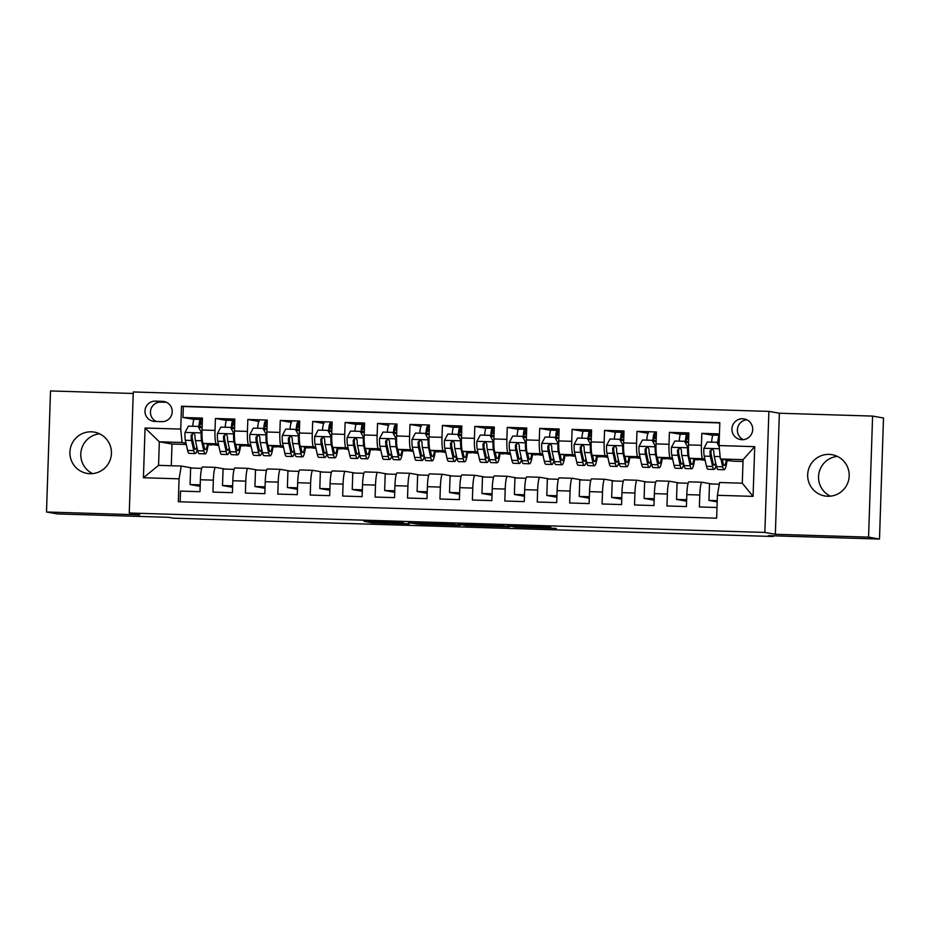 <?xml version="1.0" encoding="UTF-8"?>
<svg xmlns="http://www.w3.org/2000/svg" width="930" height="930" viewBox="0 0 930 930"><rect width="100%" height="100%" fill="white"/><g stroke="black" fill="none" stroke-linecap="round" stroke-linejoin="round"><path stroke-width="1.4" d="M403.202 522.544L364.06 521.358L371.802 522.73L409.235 523.927L388.077 522.323L403.202 522.544M829.118 454.386A20.948 20.762 -80 0 0 807.775 473.196A20.948 20.762 -80 0 0 827.735 496.26A20.948 20.762 -80 0 0 849.078 477.439A20.948 20.762 -80 0 0 829.118 454.386M830.385 496.167A20.948 20.762 100 0 1 837.384 456.386M91.361 431.822A20.948 20.762 -80 0 0 70.017 450.643A20.948 20.762 -80 0 0 89.966 473.696A20.948 20.762 -80 0 0 111.321 454.886A20.948 20.762 -80 0 0 91.361 431.822M92.616 473.614A20.948 20.762 100 0 1 99.615 433.833M742.675 418.779A10.474 10.381 -80 0 0 731.991 428.184A10.474 10.381 -80 0 0 741.977 439.716A10.474 10.381 -80 0 0 752.649 430.311A10.474 10.381 -80 0 0 742.675 418.779M746.802 419.779A10.474 10.381 -80 0 0 743.303 439.669M550.827 527.45L507.466 525.741L515.208 527.112L556.373 528.426L518.347 527.008L513.267 526.124L550.839 527.043M133.222 393.483L50.511 390.949L46.5 512L57.404 513.918L168.481 517.312L173.282 518.161L773.214 536.494L773.237 535.808M868.574 537.133L872.596 416.082L779.363 413.234L775.341 534.285L868.574 537.133L879.489 539.051L768.413 535.657L773.214 536.494M775.341 534.285L764.867 532.437L129.258 513L133.281 391.96L768.889 411.386L764.867 532.437M46.5 512L139.733 514.848L129.258 513M452.422 524.067L408.468 522.718L419.814 524.253L460.164 525.438L452.422 524.067M460.745 524.264L501.921 525.578L509.628 526.938L465.837 525.613L457.99 524.241L460.745 524.264M872.596 416.082L883.5 418L879.489 539.051M719.448 433.892L701.825 433.345L712.88 435.298M704.87 459.06L702.743 458.688A13.101 1.755 -88.2 0 1 701.429 445.296L688.467 444.889L688.863 432.95L669.402 432.357L680.458 434.298M672.437 458.06L670.321 457.688A13.101 1.755 -88.2 0 1 669.007 444.296L656.034 443.901L656.429 431.962L636.969 431.369L648.024 433.31M640.003 457.072L637.887 456.7A13.101 1.755 -88.2 0 1 636.573 443.308L623.6 442.913L623.995 430.974L604.547 430.381L615.59 432.322M607.581 456.084L605.453 455.712A13.101 1.755 -88.2 0 1 604.151 442.32L591.178 441.924L591.573 429.974L572.113 429.381L583.168 431.334M575.147 455.096L573.031 454.724A13.101 1.755 -88.2 0 1 571.718 441.32L558.744 440.925L559.139 428.986L539.691 428.393L550.734 430.334M542.725 454.096L540.597 453.724A13.101 1.755 -88.2 0 1 539.284 440.332L526.322 439.937L526.717 427.998L507.257 427.405L518.312 429.346M510.291 453.108L508.175 452.736A13.101 1.755 -88.2 0 1 506.862 439.344L493.888 438.948L494.283 427.01L474.823 426.405L485.879 428.358M477.857 452.12L475.742 451.748A13.101 1.755 -88.2 0 1 474.428 438.356L461.454 437.949L461.85 426.01L442.401 425.417L453.445 427.358M445.435 451.12L443.308 450.748A13.101 1.755 -88.2 0 1 442.006 437.356L429.032 436.961L429.428 425.022L409.967 424.429L421.023 426.37M413.001 450.132L410.886 449.76A13.101 1.755 -88.2 0 1 409.572 436.368L396.599 435.972L396.994 424.034L377.545 423.429L388.589 425.382M380.579 449.144L378.452 448.772A13.101 1.755 -88.2 0 1 377.138 435.38L364.176 434.984L364.572 423.034L345.111 422.441L356.167 424.382M348.146 448.155L346.03 447.772A13.101 1.755 -88.2 0 1 344.716 434.38L331.743 433.985L332.138 422.046L312.678 421.453L323.733 423.394M315.712 447.156L313.596 446.784A13.101 1.755 -88.2 0 1 312.282 433.392L299.309 432.996L299.716 421.058L280.256 420.465L291.299 422.406M283.29 446.168L281.174 445.796A13.101 1.755 -88.2 0 1 279.86 432.404L266.887 432.008L267.282 420.058L247.822 419.465L258.877 421.418M250.856 445.179L248.74 444.807A13.101 1.755 -88.2 0 1 247.427 431.404L234.453 431.009L234.848 419.07L215.4 418.477L215.004 430.416A13.101 1.755 91.8 0 0 216.306 443.808L218.434 444.18M226.443 420.418L215.4 418.477M180.164 501.793L180.525 491.098L199.985 491.691L200.38 479.752A13.101 1.755 91.8 0 1 202.519 466.965A13.101 1.755 91.8 0 1 202.554 466.965L215.458 467.36A13.101 1.755 91.8 0 0 213.354 480.147L212.958 492.086L232.407 492.679L232.802 480.74A13.101 1.755 91.8 0 1 234.953 467.953A13.101 1.755 91.8 0 1 234.988 467.964L247.892 468.36A13.101 1.755 -88.2 0 1 247.961 468.36L257.761 470.08M234.953 467.953L247.926 468.36A13.101 1.755 -88.2 0 0 245.776 481.136L245.381 493.074L264.841 493.667L265.236 481.728A13.101 1.755 91.8 0 1 267.387 468.952A13.101 1.755 91.8 0 1 267.41 468.952L280.314 469.348A13.101 1.755 -88.2 0 1 280.383 469.348L290.183 471.068M267.387 468.952L280.349 469.348A13.101 1.755 -88.2 0 0 278.209 482.124L277.814 494.074L297.263 494.667L297.67 482.728A13.101 1.755 91.8 0 1 299.809 469.941A13.101 1.755 91.8 0 1 299.844 469.941L312.747 470.336A13.101 1.755 -88.2 0 1 312.817 470.336L322.617 472.068M299.809 469.941L312.782 470.336A13.101 1.755 -88.2 0 0 310.632 483.123L310.236 495.062L329.697 495.655L330.092 483.716A13.101 1.755 91.8 0 1 332.243 470.929A13.101 1.755 91.8 0 1 332.277 470.94L345.181 471.336A13.101 1.755 -88.2 0 1 345.239 471.336L355.051 473.056M332.243 470.929L345.216 471.324A13.101 1.755 -88.2 0 0 343.065 484.112L342.67 496.05L362.13 496.643L362.526 484.704A13.101 1.755 91.8 0 1 364.665 471.928A13.101 1.755 91.8 0 0 364.665 471.928L377.603 472.324M387.473 474.044L377.673 472.324A13.101 1.755 -88.2 0 0 377.638 472.324A13.101 1.755 -88.2 0 0 375.499 485.1L375.104 497.039L394.553 497.643L394.948 485.693A13.101 1.755 91.8 0 1 397.098 472.917A13.101 1.755 91.8 0 0 397.098 472.917L410.037 473.312M419.907 475.044L410.107 473.312A13.101 1.755 -88.2 0 0 410.072 473.312A13.101 1.755 -88.2 0 0 407.921 486.099L407.526 498.038L426.986 498.631L427.382 486.692A13.101 1.755 91.8 0 1 429.521 473.905A13.101 1.755 91.8 0 0 429.521 473.905L442.459 474.3M452.329 476.032L442.529 474.312A13.101 1.755 -88.2 0 0 440.355 487.088L439.96 499.026L459.408 499.619L459.815 487.68A13.101 1.755 91.8 0 1 461.954 474.893A13.101 1.755 91.8 0 0 461.954 474.893L474.893 475.3M484.763 477.02L474.963 475.3A13.101 1.755 -88.2 0 0 472.777 488.076L472.382 500.015L491.842 500.607L492.237 488.669A13.101 1.755 91.8 0 1 494.388 475.893A13.101 1.755 91.8 0 0 494.388 475.893L507.327 476.288M517.196 478.02L507.385 476.288A13.101 1.755 -88.2 0 0 505.211 489.064L504.816 501.014L524.276 501.607L524.671 489.668A13.101 1.755 91.8 0 1 526.81 476.881A13.101 1.755 91.8 0 1 526.845 476.881L539.749 477.276M549.618 479.008L539.819 477.276A13.101 1.755 -88.2 0 0 537.645 490.064L537.238 502.002L556.698 502.595L557.093 490.656A13.101 1.755 91.8 0 1 559.244 477.869A13.101 1.755 91.8 0 1 559.279 477.881L572.183 478.276M582.052 479.996L572.252 478.276A13.101 1.755 -88.2 0 0 570.067 491.052L569.672 502.991L589.132 503.583L589.527 491.645A13.101 1.755 91.8 0 1 591.666 478.869A13.101 1.755 91.8 0 1 591.701 478.869L604.605 479.264A13.101 1.755 -88.2 0 1 604.674 479.264L614.474 480.984M591.666 478.869L604.639 479.264A13.101 1.755 -88.2 0 0 602.5 492.04L602.105 503.979L621.554 504.583L621.949 492.633A13.101 1.755 91.8 0 1 624.1 479.857A13.101 1.755 91.8 0 1 624.135 479.857L637.038 480.252A13.101 1.755 -88.2 0 1 637.108 480.252L646.908 481.984M624.1 479.857L637.073 480.252A13.101 1.755 -88.2 0 0 634.923 493.04L634.527 504.978L653.988 505.571L654.383 493.632A13.101 1.755 91.8 0 1 656.534 480.845A13.101 1.755 91.8 0 1 656.568 480.857L669.472 481.24A13.101 1.755 -88.2 0 1 669.53 481.252L679.33 482.972M656.534 480.845L669.495 481.24A13.101 1.755 -88.2 0 0 667.356 494.028L666.961 505.967L686.421 506.559L686.817 494.621A13.101 1.755 91.8 0 1 688.956 481.845A13.101 1.755 91.8 0 1 688.99 481.845L701.894 482.24A13.101 1.755 -88.2 0 1 701.964 482.24L711.764 483.96M688.467 444.889A13.101 1.755 91.8 0 0 689.769 458.292L705.149 460.327M656.034 443.901A13.101 1.755 91.8 0 0 657.347 457.293L672.716 459.339M623.6 442.913A13.101 1.755 91.8 0 0 624.913 456.305L640.293 458.351M591.178 441.924A13.101 1.755 91.8 0 0 592.491 455.316L607.86 457.351M558.744 440.925A13.101 1.755 91.8 0 0 560.058 454.317L575.426 456.363M526.322 439.937A13.101 1.755 91.8 0 0 527.624 453.329L543.004 455.375M493.888 438.948A13.101 1.755 91.8 0 0 495.202 452.34L510.57 454.386M461.454 437.949A13.101 1.755 91.8 0 0 462.768 451.352L478.148 453.387M429.032 436.961A13.101 1.755 91.8 0 0 430.346 450.353L445.714 452.399M396.599 435.972A13.101 1.755 91.8 0 0 397.912 449.364L413.28 451.41M364.176 434.984A13.101 1.755 91.8 0 0 365.478 448.376L380.858 450.411M331.743 433.985A13.101 1.755 91.8 0 0 333.056 447.377L348.425 449.423M299.309 432.996A13.101 1.755 91.8 0 0 300.623 446.388L316.002 448.434M266.887 432.008A13.101 1.755 91.8 0 0 268.2 445.4L283.569 447.446M234.453 431.009A13.101 1.755 91.8 0 0 235.767 444.401L251.147 446.447M154.694 421.43L161.832 421.65A10.149 10.056 -80 0 0 172.166 412.536A10.149 10.056 -80 0 0 162.506 401.365L155.368 401.144A10.149 10.056 -80 0 0 145.034 410.258A10.149 10.056 -80 0 0 154.694 421.43M719.064 445.563L754.73 446.656L753.079 496.376L717.414 495.295L719.588 482.507L742.291 483.205L743.07 459.653L720.366 458.955L719.064 445.563L719.82 422.662L181.501 406.201L180.734 429.102L182.048 442.494L186 443.192M717.414 495.295L716.646 518.196L178.328 501.735L179.083 478.834L143.418 477.741L145.068 428.009L180.734 429.102M719.808 422.929L183.326 406.526L182.966 417.489L202.426 418.082L202.031 430.02A13.101 1.755 91.8 0 0 203.333 443.412L218.713 445.458M225.327 469.092L215.528 467.372A13.101 1.755 91.8 0 0 215.493 467.36L202.519 466.965M688.956 481.845L701.929 482.24A13.101 1.755 -88.2 0 0 699.79 495.016L699.383 506.955L717.007 507.501M247.427 431.404L247.822 419.465M279.86 432.404L280.256 420.465M312.282 433.392L312.678 421.453M344.716 434.38L345.111 422.441M377.138 435.38L377.545 423.429M409.572 436.368L409.967 424.429M442.006 437.356L442.401 425.417M474.428 438.356L474.823 426.405M506.862 439.344L507.257 427.405M539.284 440.332L539.691 428.393M571.718 441.32L572.113 429.381M604.151 442.32L604.547 430.381M636.573 443.308L636.969 431.369M669.007 444.296L669.402 432.357M701.429 445.296L701.825 433.345M720.366 458.955L733.026 461.187L743.012 461.489M182.048 442.494L159.344 441.808L158.565 465.36L181.269 466.046L179.083 478.834M186.279 444.47L172.004 444.029L159.344 441.808L145.068 428.009M192.905 468.104L181.269 466.046M779.363 413.234L768.889 411.386M172.004 444.029L171.283 465.744M694.605 459.676L698.349 459.792M662.172 458.688L665.915 458.804M629.738 457.7L633.481 457.816M597.316 456.711L601.059 456.816M564.882 455.712L568.625 455.828M532.46 454.724L536.203 454.84M500.026 453.735L503.769 453.852M467.592 452.736L471.336 452.852M435.17 451.748L438.914 451.864M402.737 450.759L406.48 450.876M370.314 449.771L374.058 449.876M337.881 448.772L341.624 448.888M305.447 447.783L309.19 447.9M273.025 446.795L276.768 446.912M240.591 445.796L244.334 445.912M208.169 444.807L211.912 444.924M727.028 460.675L730.771 460.792M199.45 427.533L202.112 427.614M194.021 419.43L182.966 417.489M183.326 406.526L181.501 406.201M200.159 486.32L190.092 484.553L190.638 468.034L201.682 468.371M190.092 484.553L200.206 484.856M231.872 428.521L234.534 428.602M232.593 487.32L222.514 485.541L223.072 469.022L234.116 469.359M222.514 485.541L232.64 485.855M265.015 488.308L254.948 486.53L255.494 470.01L266.538 470.348M254.948 486.53L265.062 486.843M264.306 429.509L266.968 429.59M297.449 489.296L287.382 487.529L287.928 471.01L298.972 471.347M287.382 487.529L297.495 487.832M296.74 430.497L299.39 430.578M329.871 490.284L319.804 488.517L320.35 471.998L331.394 472.335M319.804 488.517L329.929 488.831M329.162 431.497L331.824 431.578M362.305 491.284L352.238 489.506L352.784 472.986L363.828 473.324M352.238 489.506L362.351 489.819M361.596 432.485L364.258 432.566M394.739 492.272L384.66 490.505L385.206 473.975L396.261 474.312M384.66 490.505L394.785 490.808M394.018 433.473L396.68 433.554M427.161 493.26L417.093 491.493L417.64 474.974L428.684 475.311M417.093 491.493L427.207 491.807M426.452 434.473L429.114 434.554M459.594 494.26L449.527 492.482L450.074 475.962L461.117 476.3M449.527 492.482L459.641 492.795M442.494 474.3A13.101 1.755 -88.2 0 1 442.529 474.312L429.521 473.905M458.885 435.461L461.536 435.542M492.017 495.248L481.949 493.47L482.496 476.95L493.539 477.288M481.949 493.47L492.075 493.784M474.928 475.3A13.101 1.755 -88.2 0 1 474.963 475.3L461.954 474.893M491.307 436.449L493.97 436.53M524.45 496.236L514.383 494.469L514.929 477.95L525.973 478.287M514.383 494.469L524.497 494.772M507.362 476.288A13.101 1.755 -88.2 0 1 507.385 476.288L494.388 475.893M523.741 437.449L526.392 437.53M556.884 497.236L546.805 495.458L547.351 478.938L558.407 479.276M546.805 495.458L556.931 495.771M539.784 477.276A13.101 1.755 -88.2 0 1 539.819 477.276L526.81 476.881M556.163 438.437L558.825 438.518M589.306 498.224L579.239 496.446L579.785 479.927L590.829 480.264M579.239 496.446L589.353 496.76M572.217 478.264A13.101 1.755 -88.2 0 1 572.252 478.276L559.244 477.869M588.597 439.425L591.259 439.506M621.74 499.212L611.673 497.445L612.219 480.915L623.263 481.263M611.673 497.445L621.786 497.748M621.019 440.413L623.681 440.495M654.162 500.201L644.095 498.434L644.641 481.914L655.685 482.252M644.095 498.434L654.209 498.747M653.453 441.413L656.115 441.494M686.596 501.2L676.529 499.422L677.075 482.903L688.119 483.24M676.529 499.422L686.642 499.736M685.887 442.401L688.537 442.482M717.193 501.863L708.951 500.421L709.497 483.891L719.297 484.193M708.951 500.421L717.228 500.666M718.309 443.389L719.134 443.412M158.565 465.36L143.418 477.741M754.73 446.656L743.07 459.653M753.079 496.376L742.291 483.205M166.377 402.272L160.82 402.109A10.149 10.056 -80 0 0 156.287 421.476M415.35 522.962L420.197 524.136L436.24 524.497L415.361 522.869M480.822 525.136L463.71 524.59L480.833 524.88M198.892 426.905A10.311 1.383 -88.2 0 1 200.45 419.43L202.368 419.593M202.229 423.848L200.334 423.685A6.057 0.814 91.8 0 0 200.322 423.685A6.057 0.814 91.8 0 0 199.404 428.033M198.16 426.428L201.752 433.171L198.16 426.428L188.43 426.126L184.965 432.578A8.672 1.163 91.8 0 0 185.349 440.274L187.604 450.434A25.04 3.36 91.8 0 0 189.081 453.363L195.242 453.549A25.04 3.36 91.8 0 0 197.3 449.109M192.068 437.507A20.785 2.79 91.8 0 0 192.37 433.845M192.766 426.266A10.311 1.383 -88.2 0 1 194.289 419.244A10.311 1.383 -88.2 0 1 194.312 419.244L200.427 419.43M201.752 433.171A4.418 0.593 91.8 0 0 201.95 437.007L202.101 437.704M201.182 433.066A8.672 1.163 91.8 0 0 201.566 440.762L203.821 450.922A25.04 3.36 91.8 0 0 205.298 453.863A25.04 3.36 91.8 0 0 208.239 444.273M203.368 443.424L204.205 447.167A20.785 2.79 91.8 0 0 205.425 449.609A20.785 2.79 91.8 0 0 207.483 444.145M200.45 419.43A10.311 1.383 -88.2 0 1 200.473 419.43L194.289 419.244M205.298 453.863L199.136 453.677A25.04 3.36 -88.2 0 1 197.66 450.736L195.405 440.576A8.672 1.163 -88.2 0 1 194.986 435.345L194.091 433.647L192.859 433.322L191.103 435.228A8.672 1.163 91.8 0 0 191.51 440.46L193.766 450.62A25.04 3.36 91.8 0 0 195.242 453.549M196.788 446.795A20.785 2.79 -88.2 0 1 195.37 449.295A20.785 2.79 -88.2 0 1 194.149 446.865L191.894 436.705A4.418 0.593 -88.2 0 1 191.731 435.333L191.103 435.228M231.326 427.893A10.311 1.383 -88.2 0 1 232.884 420.43L234.802 420.581M234.662 424.836L232.767 424.685A6.057 0.814 91.8 0 0 232.756 424.673A6.057 0.814 91.8 0 0 231.837 429.021M230.582 427.416L234.174 434.159L230.582 427.416L220.852 427.126L217.399 433.566A8.672 1.163 91.8 0 0 217.783 441.262L220.038 451.422A25.04 3.36 91.8 0 0 221.514 454.363L227.676 454.549A25.04 3.36 91.8 0 0 229.722 450.108M224.502 438.495A20.785 2.79 91.8 0 0 224.793 434.833M225.188 427.254A10.311 1.383 -88.2 0 1 226.722 420.232A10.311 1.383 -88.2 0 1 226.746 420.244L232.849 420.43M234.174 434.159A4.418 0.593 91.8 0 0 234.372 437.995L234.534 438.693M233.604 434.066A8.672 1.163 91.8 0 0 234 441.75L236.243 451.922A25.04 3.36 91.8 0 0 237.72 454.851A25.04 3.36 91.8 0 0 240.672 445.272M235.802 444.412L236.627 448.167A20.785 2.79 91.8 0 0 237.859 450.597A20.785 2.79 91.8 0 0 239.917 445.133M232.884 420.43A10.311 1.383 -88.2 0 1 232.907 420.43L226.722 420.232M237.72 454.851L231.558 454.665A25.04 3.36 -88.2 0 1 230.082 451.724L227.838 441.564A8.672 1.163 -88.2 0 1 227.42 436.333L226.525 434.636L225.281 434.31L223.526 436.217A8.672 1.163 91.8 0 0 223.944 441.448L226.199 451.608A25.04 3.36 91.8 0 0 227.676 454.549M229.21 447.795A20.785 2.79 -88.2 0 1 227.804 450.294A20.785 2.79 -88.2 0 1 226.571 447.853L224.328 437.693A4.418 0.593 -88.2 0 1 224.153 436.333L223.526 436.217M263.748 428.881A10.311 1.383 -88.2 0 1 265.306 421.418A10.311 1.383 -88.2 0 1 265.341 421.418L267.236 421.581M267.084 425.824L265.201 425.673A6.057 0.814 91.8 0 0 265.178 425.673A6.057 0.814 91.8 0 0 264.271 430.02M263.016 428.416L266.608 435.147L263.016 428.416L253.286 428.114L249.821 434.554A8.672 1.163 91.8 0 0 250.205 442.25L252.46 452.41A25.04 3.36 91.8 0 0 253.937 455.351L260.098 455.537A25.04 3.36 91.8 0 0 262.155 451.097M256.924 439.483A20.785 2.79 91.8 0 0 257.226 435.833M257.622 428.242A10.311 1.383 -88.2 0 1 259.144 421.232A10.311 1.383 -88.2 0 1 259.179 421.232L259.144 421.232M266.608 435.147A4.418 0.593 91.8 0 0 266.805 438.995L266.957 439.692M266.038 435.054A8.672 1.163 91.8 0 0 266.422 442.75L268.677 452.91A25.04 3.36 91.8 0 0 270.153 455.84A25.04 3.36 91.8 0 0 273.094 446.261M268.224 445.4L269.061 449.155A20.785 2.79 91.8 0 0 270.281 451.596A20.785 2.79 91.8 0 0 272.339 446.133M270.153 455.84L263.992 455.654A25.04 3.36 -88.2 0 1 262.516 452.724L260.261 442.564A8.672 1.163 -88.2 0 1 259.854 437.333L258.947 435.635L257.715 435.298L255.959 437.205A8.672 1.163 91.8 0 0 256.366 442.436L258.621 452.596A25.04 3.36 91.8 0 0 260.098 455.537M261.644 448.783A20.785 2.79 -88.2 0 1 260.226 451.283A20.785 2.79 -88.2 0 1 259.005 448.841L256.75 438.681A4.418 0.593 -88.2 0 1 256.587 437.321L255.959 437.205M296.182 429.881A10.311 1.383 -88.2 0 1 297.74 422.406A10.311 1.383 -88.2 0 1 297.763 422.406L299.658 422.569M299.518 426.824L297.623 426.661A6.057 0.814 91.8 0 0 297.612 426.661A6.057 0.814 91.8 0 0 296.693 431.009M295.438 429.404L299.03 436.147L295.438 429.404L285.708 429.102L282.255 435.554A8.672 1.163 91.8 0 0 282.639 443.238L284.894 453.398A25.04 3.36 91.8 0 0 286.37 456.339L292.531 456.525A25.04 3.36 91.8 0 0 294.589 452.085M289.358 440.471A20.785 2.79 91.8 0 0 289.66 436.821M290.055 429.242A10.311 1.383 -88.2 0 1 291.578 422.22A10.311 1.383 -88.2 0 1 291.602 422.22L291.578 422.22M299.03 436.147A4.418 0.593 91.8 0 0 299.239 439.983L299.39 440.68M298.472 436.042A8.672 1.163 91.8 0 0 298.856 443.738L301.111 453.898A25.04 3.36 91.8 0 0 302.587 456.839A25.04 3.36 91.8 0 0 305.528 447.249M300.657 446.4L301.483 450.143A20.785 2.79 91.8 0 0 302.715 452.585A20.785 2.79 91.8 0 0 304.773 447.121M302.587 456.839L296.426 456.653A25.04 3.36 -88.2 0 1 294.95 453.712L292.694 443.552A8.672 1.163 -88.2 0 1 292.276 438.321L291.381 436.623L290.137 436.298L288.393 438.204A8.672 1.163 91.8 0 0 288.8 443.436L291.055 453.596A25.04 3.36 91.8 0 0 292.531 456.525M294.078 449.771A20.785 2.79 -88.2 0 1 292.659 452.271A20.785 2.79 -88.2 0 1 291.439 449.841L289.184 439.681A4.418 0.593 -88.2 0 1 289.021 438.309L288.393 438.204M328.604 430.869A10.311 1.383 -88.2 0 1 330.173 423.394A10.311 1.383 -88.2 0 1 330.197 423.406L332.091 423.557M331.952 427.812L330.057 427.649A6.057 0.814 91.8 0 0 330.034 427.649A6.057 0.814 91.8 0 0 329.127 431.997M327.872 430.392L331.464 437.135L327.872 430.392L318.141 430.102L314.677 436.542A8.672 1.163 91.8 0 0 315.072 444.238L317.316 454.398A25.04 3.36 91.8 0 0 318.792 457.327L324.954 457.525A25.04 3.36 91.8 0 0 327.011 453.084M321.792 441.471A20.785 2.79 91.8 0 0 322.082 437.809M322.478 430.23A10.311 1.383 -88.2 0 1 324.012 423.208A10.311 1.383 -88.2 0 1 324.035 423.208L324.012 423.208M331.464 437.135A4.418 0.593 91.8 0 0 331.661 440.971L331.812 441.669M330.894 437.03A8.672 1.163 91.8 0 0 331.278 444.726L333.533 454.886A25.04 3.36 91.8 0 0 335.009 457.827A25.04 3.36 91.8 0 0 337.95 448.248M346.03 447.772L333.056 447.377L333.917 451.131A20.785 2.79 91.8 0 0 335.137 453.573A20.785 2.79 91.8 0 0 337.195 448.109M335.009 457.827L328.848 457.641A25.04 3.36 -88.2 0 1 327.372 454.7L325.116 444.54A8.672 1.163 -88.2 0 1 324.709 439.309L323.814 437.612L322.571 437.286L320.815 439.193A8.672 1.163 91.8 0 0 321.234 444.424L323.477 454.584A25.04 3.36 91.8 0 0 324.954 457.525M326.5 450.759A20.785 2.79 -88.2 0 1 325.093 453.27A20.785 2.79 -88.2 0 1 323.861 450.829L321.606 440.669A4.418 0.593 -88.2 0 1 321.443 439.297L320.815 439.193M361.038 431.857A10.311 1.383 -88.2 0 1 362.595 424.394A10.311 1.383 -88.2 0 1 362.619 424.394L364.514 424.545M364.374 428.8L362.479 428.649A6.057 0.814 91.8 0 0 362.468 428.649A6.057 0.814 91.8 0 0 361.549 432.996M360.305 431.381L363.897 438.123L360.305 431.381L350.575 431.09L347.111 437.53A8.672 1.163 91.8 0 0 347.495 445.226L349.75 455.386A25.04 3.36 91.8 0 0 351.226 458.327L357.387 458.513A25.04 3.36 91.8 0 0 359.445 454.073M354.214 442.459A20.785 2.79 91.8 0 0 354.516 438.809M354.911 431.218A10.311 1.383 -88.2 0 1 356.434 424.196A10.311 1.383 -88.2 0 1 356.457 424.208L362.572 424.394L356.434 424.196M363.897 438.123A4.418 0.593 91.8 0 0 364.095 441.971L364.246 442.657M363.328 438.03A8.672 1.163 91.8 0 0 363.711 445.726L365.967 455.886A25.04 3.36 91.8 0 0 367.443 458.816A25.04 3.36 91.8 0 0 370.384 449.237M378.452 448.772L365.478 448.376L366.35 452.131A20.785 2.79 91.8 0 0 367.571 454.561A20.785 2.79 91.8 0 0 369.629 449.097M367.443 458.816L361.282 458.63A25.04 3.36 -88.2 0 1 359.805 455.7L357.55 445.528A8.672 1.163 -88.2 0 1 357.132 440.297L356.713 439.053L355.004 438.274L353.249 440.181A8.672 1.163 91.8 0 0 353.656 445.412L355.911 455.572A25.04 3.36 91.8 0 0 357.387 458.513M358.934 451.759A20.785 2.79 -88.2 0 1 357.515 454.259A20.785 2.79 -88.2 0 1 356.295 451.817L354.039 441.657A4.418 0.593 -88.2 0 1 353.877 440.297L353.249 440.181M393.471 432.857A10.311 1.383 -88.2 0 1 395.029 425.382A10.311 1.383 -88.2 0 1 395.052 425.382L396.947 425.545M396.808 429.8L394.913 429.637A6.057 0.814 91.8 0 0 394.901 429.637A6.057 0.814 91.8 0 0 393.983 433.985M392.727 432.38L396.32 439.123L392.727 432.38L382.997 432.078L379.545 438.518A8.672 1.163 91.8 0 0 379.928 446.214L382.184 456.374A25.04 3.36 91.8 0 0 383.66 459.315L389.821 459.501A25.04 3.36 91.8 0 0 391.867 455.061M386.648 443.447A20.785 2.79 91.8 0 0 386.938 439.797M387.333 432.218A10.311 1.383 -88.2 0 1 388.868 425.196A10.311 1.383 -88.2 0 1 388.891 425.196L388.868 425.196M396.32 439.123A4.418 0.593 91.8 0 0 396.517 442.959L396.68 443.656M395.75 439.018A8.672 1.163 91.8 0 0 396.145 446.714L398.389 456.874A25.04 3.36 91.8 0 0 399.865 459.815A25.04 3.36 91.8 0 0 402.818 450.225M410.886 449.76L397.912 449.364L398.772 453.119A20.785 2.79 91.8 0 0 400.005 455.561A20.785 2.79 91.8 0 0 402.062 450.097M399.865 459.815L393.704 459.618A25.04 3.36 -88.2 0 1 392.228 456.688L389.984 446.528A8.672 1.163 -88.2 0 1 389.565 441.297L388.67 439.599L387.426 439.262L385.671 441.169A8.672 1.163 91.8 0 0 386.09 446.412L388.345 456.572A25.04 3.36 91.8 0 0 389.821 459.501M391.356 452.747A20.785 2.79 -88.2 0 1 389.949 455.247A20.785 2.79 -88.2 0 1 388.717 452.817L386.473 442.645A4.418 0.593 -88.2 0 1 386.299 441.285L385.671 441.169M425.894 433.845A10.311 1.383 -88.2 0 1 427.451 426.37A10.311 1.383 -88.2 0 1 427.486 426.382L429.381 426.533M429.23 430.788L427.335 430.625A6.057 0.814 91.8 0 0 427.323 430.625A6.057 0.814 91.8 0 0 426.417 434.973M425.161 433.368L428.753 440.111L425.161 433.368L415.431 433.066L411.967 439.518A8.672 1.163 91.8 0 0 412.35 447.214L414.606 457.374A25.04 3.36 91.8 0 0 416.082 460.303L422.243 460.49A25.04 3.36 91.8 0 0 424.301 456.049M419.07 444.447A20.785 2.79 91.8 0 0 419.372 440.785M419.767 433.206A10.311 1.383 -88.2 0 1 421.29 426.184A10.311 1.383 -88.2 0 1 421.325 426.184L421.29 426.184M428.753 440.111A4.418 0.593 91.8 0 0 428.951 443.947L429.102 444.645M428.184 440.006A8.672 1.163 91.8 0 0 428.567 447.702L430.823 457.862A25.04 3.36 91.8 0 0 432.299 460.803A25.04 3.36 91.8 0 0 435.24 451.213M443.308 450.748L430.346 450.353L431.206 454.107A20.785 2.79 91.8 0 0 432.427 456.549A20.785 2.79 91.8 0 0 434.484 451.085M432.299 460.803L426.138 460.617A25.04 3.36 -88.2 0 1 424.661 457.676L422.406 447.516A8.672 1.163 -88.2 0 1 421.999 442.285L421.092 440.588L419.86 440.262L418.105 442.169A8.672 1.163 91.8 0 0 418.512 447.4L420.767 457.56A25.04 3.36 91.8 0 0 422.243 460.49M423.789 453.735A20.785 2.79 -88.2 0 1 422.371 456.246A20.785 2.79 -88.2 0 1 421.151 453.805L418.895 443.645A4.418 0.593 -88.2 0 1 418.733 442.273L418.105 442.169M458.327 434.833A10.311 1.383 -88.2 0 1 459.885 427.37L461.803 427.521M461.664 431.776L459.769 431.625A6.057 0.814 91.8 0 0 459.757 431.625A6.057 0.814 91.8 0 0 458.839 435.972M457.583 434.357L461.175 441.099L457.583 434.357L447.853 434.066L444.401 440.506A8.672 1.163 91.8 0 0 444.784 448.202L447.039 458.362A25.04 3.36 91.8 0 0 448.516 461.303L454.677 461.489A25.04 3.36 91.8 0 0 456.735 457.049M451.503 445.435A20.785 2.79 91.8 0 0 451.794 441.773M452.201 434.194A10.311 1.383 -88.2 0 1 453.724 427.172A10.311 1.383 -88.2 0 1 453.747 427.184L459.862 427.37A10.311 1.383 -88.2 0 1 459.908 427.37L453.724 427.172M461.175 441.099A4.418 0.593 91.8 0 0 461.385 444.947L461.536 445.633M460.617 441.006A8.672 1.163 91.8 0 0 461.001 448.702L463.256 458.862A25.04 3.36 91.8 0 0 464.733 461.792A25.04 3.36 91.8 0 0 467.674 452.213M475.742 451.748L462.768 451.352L463.628 455.107A20.785 2.79 91.8 0 0 464.861 457.537A20.785 2.79 91.8 0 0 466.918 452.073M464.733 461.792L458.571 461.606A25.04 3.36 -88.2 0 1 457.095 458.664L454.84 448.504A8.672 1.163 -88.2 0 1 454.421 443.273L453.526 441.576L452.282 441.25L450.527 443.157A8.672 1.163 91.8 0 0 450.945 448.388L453.201 458.548A25.04 3.36 91.8 0 0 454.677 461.489M456.212 454.735A20.785 2.79 -88.2 0 1 454.805 457.235A20.785 2.79 -88.2 0 1 453.584 454.793L451.329 444.633A4.418 0.593 -88.2 0 1 451.155 443.273L450.527 443.157M490.749 435.821A10.311 1.383 -88.2 0 1 492.307 428.358L494.237 428.521M494.097 432.764L492.202 432.613A6.057 0.814 91.8 0 0 492.179 432.613A6.057 0.814 91.8 0 0 491.273 436.961M490.017 435.356L493.609 442.099L490.017 435.356L480.287 435.054L476.823 441.494A8.672 1.163 91.8 0 0 477.218 449.19L479.462 459.35A25.04 3.36 91.8 0 0 480.938 462.291L487.099 462.477A25.04 3.36 91.8 0 0 489.157 458.037M483.937 446.423A20.785 2.79 91.8 0 0 484.228 442.773M484.623 435.182A10.311 1.383 -88.2 0 1 486.146 428.172A10.311 1.383 -88.2 0 1 486.181 428.172L492.284 428.358M493.609 442.099A4.418 0.593 91.8 0 0 493.807 445.935L493.958 446.632M493.04 441.994A8.672 1.163 91.8 0 0 493.423 449.69L495.678 459.85A25.04 3.36 91.8 0 0 497.155 462.791A25.04 3.36 91.8 0 0 500.096 453.201M508.175 452.736L495.202 452.34L496.062 456.095A20.785 2.79 91.8 0 0 497.283 458.537A20.785 2.79 91.8 0 0 499.34 453.073M492.307 428.358A10.311 1.383 -88.2 0 1 492.342 428.358L486.146 428.172M497.155 462.791L490.994 462.594A25.04 3.36 -88.2 0 1 489.517 459.664L487.262 449.504A8.672 1.163 -88.2 0 1 486.855 444.273L485.948 442.575L484.716 442.238L482.961 444.145A8.672 1.163 91.8 0 0 483.379 449.376L485.623 459.536A25.04 3.36 91.8 0 0 487.099 462.477M488.645 455.723A20.785 2.79 -88.2 0 1 487.239 458.223A20.785 2.79 -88.2 0 1 486.006 455.781L483.751 445.621A4.418 0.593 -88.2 0 1 483.588 444.261L482.961 444.145M523.183 436.821A10.311 1.383 -88.2 0 1 524.741 429.346L526.659 429.509M526.52 433.764L524.625 433.601A6.057 0.814 91.8 0 0 524.613 433.601A6.057 0.814 91.8 0 0 523.695 437.949M522.451 436.344L526.043 443.087L522.451 436.344L512.721 436.042L509.256 442.494A8.672 1.163 91.8 0 0 509.64 450.178L511.895 460.35A25.04 3.36 91.8 0 0 513.372 463.28L519.533 463.466A25.04 3.36 91.8 0 0 521.591 459.025M516.359 447.411A20.785 2.79 91.8 0 0 516.662 443.761M517.057 436.182A10.311 1.383 -88.2 0 1 518.58 429.16A10.311 1.383 -88.2 0 1 518.603 429.16L524.718 429.346M526.043 443.087A4.418 0.593 91.8 0 0 526.24 446.923L526.392 447.621M525.473 442.982A8.672 1.163 91.8 0 0 525.857 450.678L528.112 460.838A25.04 3.36 91.8 0 0 529.589 463.779A25.04 3.36 91.8 0 0 532.53 454.189M527.659 453.34L528.496 457.083A20.785 2.79 91.8 0 0 529.716 459.525A20.785 2.79 91.8 0 0 531.774 454.061M524.741 429.346A10.311 1.383 -88.2 0 1 524.764 429.346L518.58 429.16M529.589 463.779L523.427 463.593A25.04 3.36 -88.2 0 1 521.951 460.652L519.696 450.492A8.672 1.163 -88.2 0 1 519.277 445.261L518.382 443.564L517.15 443.238L515.394 445.145A8.672 1.163 91.8 0 0 515.801 450.376L518.057 460.536A25.04 3.36 91.8 0 0 519.533 463.466M521.079 456.711A20.785 2.79 -88.2 0 1 519.661 459.211A20.785 2.79 -88.2 0 1 518.44 456.781L516.185 446.621A4.418 0.593 -88.2 0 1 516.022 445.249L515.394 445.145M555.617 437.809A10.311 1.383 -88.2 0 1 557.175 430.334L559.093 430.497M558.953 434.752L557.058 434.601A6.057 0.814 91.8 0 0 557.035 434.589A6.057 0.814 91.8 0 0 556.128 438.937M554.873 437.333L558.465 444.075L554.873 437.333L545.143 437.042L541.69 443.482A8.672 1.163 91.8 0 0 542.074 451.178L544.329 461.338A25.04 3.36 91.8 0 0 545.805 464.268L551.967 464.465A25.04 3.36 91.8 0 0 554.013 460.025M548.793 448.411A20.785 2.79 91.8 0 0 549.084 444.749M549.479 437.17A10.311 1.383 -88.2 0 1 551.013 430.148A10.311 1.383 -88.2 0 1 551.037 430.148L557.14 430.346M558.465 444.075A4.418 0.593 91.8 0 0 558.663 447.911L558.825 448.609M557.895 443.982A8.672 1.163 91.8 0 0 558.291 451.666L560.534 461.826A25.04 3.36 91.8 0 0 562.011 464.768A25.04 3.36 91.8 0 0 564.963 455.189M560.093 454.328L560.918 458.072A20.785 2.79 91.8 0 0 562.15 460.513A20.785 2.79 91.8 0 0 564.208 455.049M557.175 430.334A10.311 1.383 -88.2 0 1 557.198 430.346L551.013 430.148M562.011 464.768L555.849 464.582A25.04 3.36 -88.2 0 1 554.373 461.64L552.129 451.48A8.672 1.163 -88.2 0 1 551.711 446.249L550.816 444.552L549.572 444.226L547.817 446.133A8.672 1.163 91.8 0 0 548.235 451.364L550.49 461.524A25.04 3.36 91.8 0 0 551.967 464.465M553.501 457.7A20.785 2.79 -88.2 0 1 552.095 460.211A20.785 2.79 -88.2 0 1 550.862 457.769L548.619 447.609A4.418 0.593 -88.2 0 1 548.444 446.237L547.817 446.133M588.039 438.797A10.311 1.383 -88.2 0 1 589.597 431.334L591.527 431.485M591.375 435.74L589.481 435.589A6.057 0.814 91.8 0 0 589.469 435.589A6.057 0.814 91.8 0 0 588.562 439.937M587.307 438.321L590.899 445.063L587.307 438.321L577.577 438.03L574.112 444.47A8.672 1.163 91.8 0 0 574.496 452.166L576.751 462.326A25.04 3.36 91.8 0 0 578.227 465.267L584.389 465.453A25.04 3.36 91.8 0 0 586.446 461.013M581.215 449.399A20.785 2.79 91.8 0 0 581.517 445.749M581.913 438.158A10.311 1.383 -88.2 0 1 583.436 431.148A10.311 1.383 -88.2 0 1 583.47 431.148L589.574 431.334M590.899 445.063A4.418 0.593 91.8 0 0 591.096 448.911L591.248 449.597M590.329 444.97A8.672 1.163 91.8 0 0 590.713 452.666L592.968 462.826A25.04 3.36 91.8 0 0 594.444 465.756A25.04 3.36 91.8 0 0 597.386 456.177M592.515 455.316L593.352 459.071A20.785 2.79 91.8 0 0 594.572 461.501A20.785 2.79 91.8 0 0 596.63 456.037M589.597 431.334A10.311 1.383 -88.2 0 1 589.632 431.334L583.436 431.148M594.444 465.756L588.283 465.57A25.04 3.36 -88.2 0 1 586.807 462.64L584.552 452.468A8.672 1.163 -88.2 0 1 584.145 447.237L583.715 445.993L582.006 445.214L580.25 447.121A8.672 1.163 91.8 0 0 580.657 452.352L582.912 462.512A25.04 3.36 91.8 0 0 584.389 465.453M585.935 458.699A20.785 2.79 -88.2 0 1 584.517 461.199A20.785 2.79 -88.2 0 1 583.296 458.757L581.041 448.597A4.418 0.593 -88.2 0 1 580.878 447.237L580.25 447.121M620.473 439.797A10.311 1.383 -88.2 0 1 622.031 432.322L623.949 432.485M623.809 436.74L621.914 436.577A6.057 0.814 91.8 0 0 621.903 436.577A6.057 0.814 91.8 0 0 620.984 440.925M619.729 439.32L623.321 446.063L619.729 439.32L609.999 439.018L606.546 445.458A8.672 1.163 91.8 0 0 606.93 453.154L609.185 463.314A25.04 3.36 91.8 0 0 610.661 466.256L616.823 466.442A25.04 3.36 91.8 0 0 618.88 462.001M613.649 450.387A20.785 2.79 91.8 0 0 613.94 446.737M614.346 439.158A10.311 1.383 -88.2 0 1 615.869 432.136A10.311 1.383 -88.2 0 1 615.893 432.136L622.007 432.322M623.321 446.063A4.418 0.593 91.8 0 0 623.519 449.899L623.681 450.597M622.763 445.958A8.672 1.163 91.8 0 0 623.147 453.654L625.402 463.814A25.04 3.36 91.8 0 0 626.878 466.755A25.04 3.36 91.8 0 0 629.819 457.165M624.948 456.305L625.774 460.059A20.785 2.79 91.8 0 0 627.006 462.501A20.785 2.79 91.8 0 0 629.064 457.037M622.031 432.322A10.311 1.383 -88.2 0 1 622.054 432.322L615.869 432.136M626.878 466.755L620.717 466.558A25.04 3.36 -88.2 0 1 619.24 463.628L616.985 453.468A8.672 1.163 -88.2 0 1 616.567 448.237L615.672 446.54L614.428 446.202L612.672 448.121A8.672 1.163 91.8 0 0 613.091 453.352L615.346 463.512A25.04 3.36 91.8 0 0 616.823 466.442M618.357 459.687A20.785 2.79 -88.2 0 1 616.95 462.187A20.785 2.79 -88.2 0 1 615.73 459.757L613.475 449.597A4.418 0.593 -88.2 0 1 613.3 448.225L612.672 448.121M652.895 440.785A10.311 1.383 -88.2 0 1 654.453 433.31A10.311 1.383 -88.2 0 1 654.488 433.322L656.382 433.473M656.243 437.728L654.348 437.565A6.057 0.814 91.8 0 0 654.325 437.565A6.057 0.814 91.8 0 0 653.418 441.913M652.163 440.309L655.755 447.051L652.163 440.309L642.432 440.006L638.968 446.458A8.672 1.163 91.8 0 0 639.363 454.154L641.607 464.314A25.04 3.36 91.8 0 0 643.083 467.244L649.245 467.441A25.04 3.36 91.8 0 0 651.302 463M646.083 451.387A20.785 2.79 91.8 0 0 646.373 447.725M646.769 440.146A10.311 1.383 -88.2 0 1 648.291 433.124A10.311 1.383 -88.2 0 1 648.326 433.124L648.291 433.124M655.755 447.051A4.418 0.593 91.8 0 0 655.952 450.887L656.103 451.585M655.185 446.946A8.672 1.163 91.8 0 0 655.569 454.642L657.824 464.802A25.04 3.36 91.8 0 0 659.3 467.744A25.04 3.36 91.8 0 0 662.241 458.153M657.371 457.304L658.208 461.048A20.785 2.79 91.8 0 0 659.428 463.489A20.785 2.79 91.8 0 0 661.486 458.025M659.3 467.744L653.139 467.558A25.04 3.36 -88.2 0 1 651.663 464.616L649.407 454.456A8.672 1.163 -88.2 0 1 649 449.225L648.094 447.528L646.862 447.202L645.106 449.109A8.672 1.163 91.8 0 0 645.525 454.34L647.768 464.5A25.04 3.36 91.8 0 0 649.245 467.441M650.791 460.675A20.785 2.79 -88.2 0 1 649.384 463.187A20.785 2.79 -88.2 0 1 648.152 460.745L645.897 450.585A4.418 0.593 -88.2 0 1 645.734 449.213L645.106 449.109M685.329 441.773A10.311 1.383 -88.2 0 1 686.886 434.31A10.311 1.383 -88.2 0 1 686.91 434.31L688.805 434.461M688.665 438.716L686.77 438.565A6.057 0.814 91.8 0 0 686.759 438.565A6.057 0.814 91.8 0 0 685.84 442.913M684.585 441.297L688.188 448.039L684.585 441.297L674.866 441.006L671.402 447.446A8.672 1.163 91.8 0 0 671.786 455.142L674.041 465.302A25.04 3.36 91.8 0 0 675.517 468.243L681.678 468.429A25.04 3.36 91.8 0 0 683.736 463.989M678.505 452.375A20.785 2.79 91.8 0 0 678.807 448.713M679.202 441.134A10.311 1.383 -88.2 0 1 680.725 434.112A10.311 1.383 -88.2 0 1 680.748 434.124L686.863 434.31L680.725 434.112M688.188 448.039A4.418 0.593 91.8 0 0 688.386 451.887L688.537 452.573M687.619 447.946A8.672 1.163 91.8 0 0 688.002 455.642L690.258 465.802A25.04 3.36 91.8 0 0 691.734 468.732A25.04 3.36 91.8 0 0 694.675 459.153M689.804 458.292L690.641 462.047A20.785 2.79 91.8 0 0 691.862 464.477A20.785 2.79 91.8 0 0 693.919 459.013M691.734 468.732L685.573 468.546A25.04 3.36 -88.2 0 1 684.096 465.605L681.841 455.444A8.672 1.163 -88.2 0 1 681.423 450.213L680.528 448.516L679.295 448.19L677.54 450.097A8.672 1.163 91.8 0 0 677.947 455.328L680.202 465.488A25.04 3.36 91.8 0 0 681.678 468.429M683.225 461.675A20.785 2.79 -88.2 0 1 681.806 464.175A20.785 2.79 -88.2 0 1 680.586 461.733L678.33 451.573A4.418 0.593 -88.2 0 1 678.168 450.213L677.54 450.097M719.204 447.098L717.018 442.296L707.288 441.994L703.836 448.434A8.672 1.163 91.8 0 0 704.219 456.13L706.475 466.29A25.04 3.36 91.8 0 0 707.951 469.232L714.112 469.418A25.04 3.36 91.8 0 0 716.158 464.977M710.938 453.363A20.785 2.79 91.8 0 0 711.229 449.713M711.624 442.122A10.311 1.383 -88.2 0 1 713.159 435.112A10.311 1.383 -88.2 0 1 713.182 435.112L719.285 435.298A10.311 1.383 -88.2 0 1 719.343 435.298L719.402 435.31M720.971 459.06L722.68 466.79A25.04 3.36 91.8 0 0 724.156 469.731A25.04 3.36 91.8 0 0 727.097 460.141M722.238 459.281L723.063 463.035A20.785 2.79 91.8 0 0 724.296 465.477A20.785 2.79 91.8 0 0 726.353 460.013M717.018 442.296L719.064 445.644M719.262 439.565L719.204 439.553A6.057 0.814 91.8 0 0 719.181 439.553A6.057 0.814 91.8 0 0 718.274 443.901M717.762 442.761A10.311 1.383 -88.2 0 1 719.32 435.298L713.159 435.112M724.156 469.731L717.995 469.534A25.04 3.36 -88.2 0 1 716.519 466.604L714.263 456.444A8.672 1.163 -88.2 0 1 713.856 451.213L712.961 449.516L711.717 449.178L709.962 451.085A8.672 1.163 91.8 0 0 710.381 456.316L712.636 466.476A25.04 3.36 91.8 0 0 714.112 469.418M715.647 462.663A20.785 2.79 -88.2 0 1 714.24 465.163A20.785 2.79 -88.2 0 1 713.008 462.722L710.753 452.561A4.418 0.593 -88.2 0 1 710.59 451.201L709.962 451.085M702.743 458.688L689.769 458.292M670.321 457.688L657.347 457.293M637.887 456.7L624.913 456.305M605.453 455.712L592.491 455.316M573.031 454.724L560.058 454.317M540.597 453.724L527.624 453.329M313.596 446.784L300.623 446.388M281.174 445.796L268.2 445.4M248.74 444.807L235.767 444.401M216.306 443.808L203.333 443.412M213.354 480.147L200.38 479.752M699.79 495.016L686.817 494.621M667.356 494.028L654.383 493.632M634.923 493.04L621.949 492.633M602.5 492.04L589.527 491.645M570.067 491.052L557.093 490.656M537.645 490.064L524.671 489.668M505.211 489.064L492.237 488.669M472.777 488.076L459.815 487.68M440.355 487.088L427.382 486.692M407.921 486.099L394.948 485.693M375.499 485.1L362.526 484.704M343.065 484.112L330.092 483.716M310.632 483.123L297.67 482.728M278.209 482.124L265.236 481.728M245.776 481.136L232.802 480.74M215.004 430.416L202.031 430.02M160.82 402.109L155.368 401.144M165.319 401.865L162.506 401.365M375.453 521.649L375.418 522.893M371.837 521.544L371.802 522.73M416.233 523.439L416.21 524.078M436.182 523.509L436.147 524.474M490.842 525.183L490.808 526.427M487.227 525.066L487.192 526.252M484.088 524.973L484.065 525.706M465.86 524.95L465.837 525.613M515.22 526.461L515.208 527.112M200.775 423.766L200.915 419.511M201.101 432.903L185.058 432.415M202.217 424.382L199.938 424.313M193.766 450.62L187.604 450.434M203.821 450.922L197.66 450.736M191.51 440.46L185.349 440.274M201.566 440.762L195.405 440.576M202.147 426.568L199.555 426.486M233.209 424.754L233.349 420.5M233.535 433.892L217.481 433.403M234.639 425.382L232.372 425.312M226.199 451.608L220.038 451.422M236.243 451.922L230.082 451.724M223.944 441.448L217.783 441.262M234 441.75L227.838 441.564M234.569 427.556L231.977 427.475M265.631 425.754L265.771 421.499M265.968 434.891L249.914 434.391M267.073 426.37L264.794 426.3M258.621 452.596L252.46 452.41M268.677 452.91L262.516 452.724M256.366 442.436L250.205 442.25M266.422 442.75L260.261 442.564M267.003 428.544L264.411 428.474M298.065 426.742L298.204 422.487M298.391 435.879L282.336 435.391M299.507 427.358L297.228 427.289M291.055 453.596L284.894 453.398M301.111 453.898L294.95 453.712M288.8 443.436L282.639 443.238M298.856 443.738L292.694 443.552M299.425 429.544L296.833 429.462M330.487 427.73L330.627 423.476M330.824 436.868L314.77 436.379M331.929 428.358L329.65 428.288M323.477 454.584L317.316 454.398M333.533 454.886L327.372 454.7M321.234 444.424L315.072 444.238M331.278 444.726L325.116 444.54M331.859 430.532L329.267 430.45M362.921 428.718L363.06 424.475M363.246 437.856L347.192 437.367M364.362 429.346L362.084 429.276M355.911 455.572L349.75 455.386M365.967 455.886L359.805 455.7M353.656 445.412L347.495 445.226M363.711 445.726L357.55 445.528M364.293 431.52L361.7 431.45M395.355 429.718L395.494 425.463M395.68 438.855L379.626 438.367M396.785 430.334L394.518 430.265M388.345 456.572L382.184 456.374M398.389 456.874L392.228 456.688M386.09 446.412L379.928 446.214M396.145 446.714L389.984 446.528M396.715 432.52L394.122 432.438M427.777 430.706L427.916 426.452M428.114 439.844L412.06 439.355M429.218 431.322L426.94 431.253M420.767 457.56L414.606 457.374M430.823 457.862L424.661 457.676M418.512 447.4L412.35 447.214M428.567 447.702L422.406 447.516M429.149 433.508L426.556 433.426M460.211 431.694L460.35 427.44M460.536 440.832L444.482 440.343M461.64 432.322L459.374 432.252M453.201 458.548L447.039 458.362M463.256 458.862L457.095 458.664M450.945 448.388L444.784 448.202M461.001 448.702L454.84 448.504M461.571 434.496L458.978 434.415M492.633 432.694L492.772 428.439M492.97 441.831L476.916 441.332M494.074 433.31L491.796 433.241M485.623 459.536L479.462 459.35M495.678 459.85L489.517 459.664M483.379 449.376L477.218 449.19M493.423 449.69L487.262 449.504M494.004 435.496L491.412 435.414M525.066 433.682L525.206 429.428M525.392 442.82L509.338 442.331M526.508 434.298L524.229 434.229M518.057 460.536L511.895 460.35M528.112 460.838L521.951 460.652M515.801 450.376L509.64 450.178M525.857 450.678L519.696 450.492M526.427 436.484L523.834 436.403M557.489 434.67L557.64 430.416M557.826 443.808L541.772 443.319M558.93 435.298L556.663 435.228M550.49 461.524L544.329 461.338M560.534 461.826L554.373 461.64M548.235 451.364L542.074 451.178M558.291 451.666L552.129 451.48M558.86 437.472L556.268 437.391M589.922 435.659L590.062 431.415M590.248 444.807L574.205 444.308M591.364 436.286L589.085 436.217M582.912 462.512L576.751 462.326M592.968 462.826L586.807 462.64M580.657 452.352L574.496 452.166M590.713 452.666L584.552 452.468M591.294 438.46L588.702 438.39M622.356 436.658L622.496 432.404M622.682 445.796L606.627 445.307M623.786 437.274L621.519 437.205M615.346 463.512L609.185 463.314M625.402 463.814L619.24 463.628M613.091 453.352L606.93 453.154M623.147 453.654L616.985 453.468M623.716 439.46L621.124 439.379M654.778 437.646L654.918 433.392M655.115 446.784L639.061 446.295M656.22 438.263L653.941 438.204M647.768 464.5L641.607 464.314M657.824 464.802L651.663 464.616M645.525 454.34L639.363 454.154M655.569 454.642L649.407 454.456M656.15 440.448L653.558 440.367M687.212 438.635L687.351 434.38M687.537 447.772L671.483 447.284M688.653 439.262L686.375 439.193M680.202 465.488L674.041 465.302M690.258 465.802L684.096 465.605M677.947 455.328L671.786 455.142M688.002 455.642L681.841 455.444M688.572 441.436L685.98 441.355M719.367 448.748L703.917 448.272M712.636 466.476L706.475 466.29M722.68 466.79L716.519 466.604M710.381 456.316L704.219 456.13M720.146 456.618L714.263 456.444M719.169 442.378L718.413 442.355M377.638 472.324L364.665 471.928M410.072 473.312L397.098 472.917M436.275 523.509L436.24 524.497"/></g></svg>
